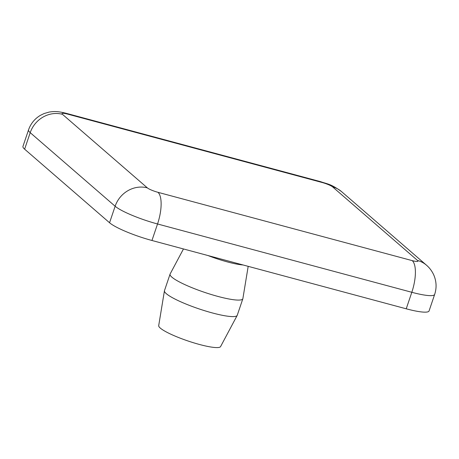 <?xml version="1.0" encoding="UTF-8"?>
<svg xmlns="http://www.w3.org/2000/svg" width="459" height="459" viewBox="0 0 459 459"><rect width="100%" height="100%" fill="white"/><g stroke="black" fill="none" stroke-linecap="round" stroke-linejoin="round"><path stroke-width="0.69" d="M406.226 308.804A35.326 5.709 18.7 0 0 429.073 310.932L434.662 294.42A35.326 5.709 18.7 0 1 411.815 292.291A26.496 9.628 -75 0 0 412.239 260.632L157.959 192.31A26.496 9.628 105 0 1 157.54 223.975L411.815 292.291L406.226 308.804L151.952 240.487L157.54 223.975A35.326 5.709 18.7 0 1 115.14 206.24L109.552 222.747A35.326 5.709 18.7 0 0 151.952 240.487M243.075 264.969A32.675 5.278 -161.3 0 1 227.446 261.934A32.675 5.278 -161.3 0 1 207.933 255.525M248.187 266.34L242.88 298.602A38.418 6.208 -161.3 0 1 242.84 298.763A38.418 6.208 -161.3 0 1 217.996 296.445A38.418 6.208 -161.3 0 1 170.065 274.126A38.418 6.208 -161.3 0 1 170.128 273.977L183.468 248.95M242.84 298.763L237.251 315.276A38.418 6.208 -161.3 0 1 237.188 315.425A38.418 6.208 -161.3 0 1 212.408 312.958A38.418 6.208 -161.3 0 1 164.437 290.799A38.418 6.208 -161.3 0 1 164.477 290.639L170.065 274.126M237.188 315.425L220.584 346.579A32.675 5.278 -161.3 0 1 199.504 344.485A32.675 5.278 -161.3 0 1 158.699 325.638L164.437 290.799M320.52 181.644A26.496 9.628 105 0 1 322 182.458A8.83 1.429 -161.3 0 1 332.603 186.893A26.496 24.31 130.9 0 1 341.571 191.632C330.784 183.784 327.892 184.237 320.497 181.638L66.216 113.316C58.316 111.394 55.091 111.153 49.165 112.076L44.098 113.539L40.381 115.358C34.666 118.801 30.719 123.643 28.538 129.88L22.95 146.387A35.326 5.709 18.7 0 0 24.625 149.175L109.552 222.747M426.4 265.124A26.496 24.31 130.9 0 0 417.529 260.465A8.83 1.429 -161.3 0 1 412.239 260.632M157.959 192.31A8.83 1.429 -161.3 0 1 147.362 187.88A26.496 24.31 130.9 0 0 115.14 206.24L30.214 132.662A26.496 24.31 130.9 0 1 62.435 114.302A8.83 1.429 -161.3 0 1 67.725 114.136A26.496 9.628 -75 0 0 66.245 113.327M332.603 186.893L417.529 260.465M147.362 187.88L62.435 114.302M28.538 129.88A35.326 5.709 18.7 0 0 30.214 132.662L24.625 149.175M67.725 114.136L322 182.458M341.571 191.632L426.497 265.204C429.647 267.907 432.108 271.24 433.87 275.205C436.509 281.545 436.773 287.948 434.662 294.42"/></g></svg>
